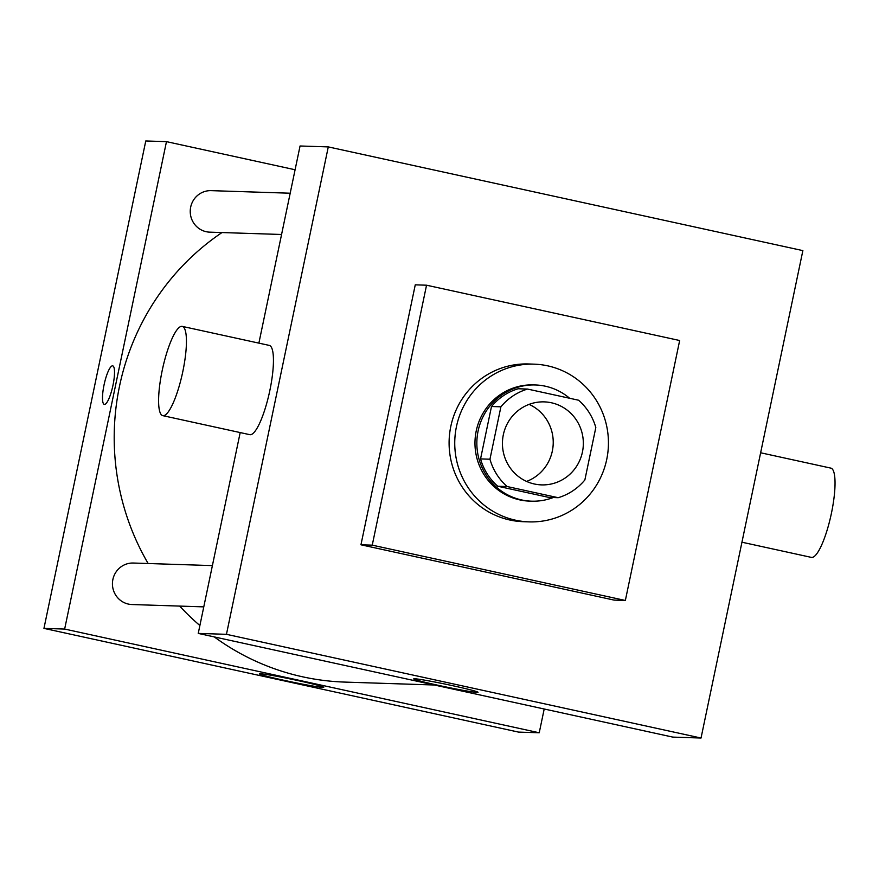 <?xml version="1.0" encoding="UTF-8"?>
<svg xmlns="http://www.w3.org/2000/svg" width="879" height="879" viewBox="0 0 879 879"><rect width="100%" height="100%" fill="white"/><g stroke="black" fill="none" stroke-linecap="round" stroke-linejoin="round"><path stroke-width="1.32" d="M529.081 404.373A41.533 40.445 -88.1 0 1 553.21 443.719A41.533 40.445 -88.1 0 1 526.576 481.417M503.337 434.742A41.533 40.445 -88.1 0 1 544.233 401.879A41.533 40.445 -88.1 0 1 583.315 444.697A41.533 40.445 -88.1 0 1 541.53 484.889A41.533 40.445 -88.1 0 1 503.337 434.742M507.194 486.548L558.209 497.701A56.575 55.102 -88.1 0 0 584.865 479.956L595.819 427.557A56.575 55.102 -88.1 0 0 578.58 400.22L527.554 389.067A56.575 55.102 -88.1 0 0 500.898 406.812L489.955 459.212A56.575 55.102 -88.1 0 0 507.194 486.548L497.778 486.241L548.804 497.393L558.209 497.701M500.898 406.812L491.493 406.505A56.575 55.102 -88.1 0 1 518.149 388.76L527.554 389.067M491.493 406.505L480.549 458.904L489.955 459.212M497.778 486.241A56.575 55.102 -88.1 0 1 480.549 458.904M569.625 398.264A58.135 56.63 91.9 0 0 545.354 386.211A58.135 56.63 91.9 0 0 535.366 384.969A58.135 56.63 91.9 0 0 476.879 441.236A58.135 56.63 91.9 0 0 531.586 501.184A58.135 56.63 91.9 0 0 553.21 497.536M531.586 501.184L529.707 501.129A58.135 56.63 -88.1 0 1 476.231 430.919A58.135 56.63 -88.1 0 1 533.487 384.903L535.366 384.969M456.454 426.601A78.901 76.847 -88.1 0 1 534.157 364.159A78.901 76.847 -88.1 0 1 608.4 445.51A78.901 76.847 -88.1 0 1 529.037 521.873A78.901 76.847 -88.1 0 1 456.454 426.601M529.037 521.873L523.39 521.697A78.901 76.847 -88.1 0 1 450.806 426.414A78.901 76.847 -88.1 0 1 528.51 363.972L534.157 364.159M372.246 545.156L426.546 285.203L679.665 340.514L625.354 600.467L372.246 545.156L360.95 544.793L415.262 284.829L426.546 285.203M625.354 600.467L614.058 600.093L360.95 544.793M226.452 634.319L701.035 738.03L802.868 250.614L328.285 146.903L226.452 634.319L198.236 633.407L672.82 737.107L701.035 738.03M258.876 343.129L300.058 145.991L328.285 146.903M240.187 432.567L198.236 633.407M182.272 326.395L269.282 345.403A45.686 10.185 102.3 0 1 269.479 392.21A45.686 10.185 102.3 0 1 249.768 434.666L162.769 415.646A45.686 10.185 -77.7 0 0 182.469 373.19A45.686 10.185 -77.7 0 0 182.272 326.395A45.686 10.185 -77.7 0 0 181.854 326.34A45.686 10.185 -77.7 0 0 162.362 369.762A45.686 10.185 -77.7 0 0 162.769 415.646M477.165 692.432A32.853 1.318 11.8 0 1 441.994 686.125A32.853 1.318 11.8 0 1 413.712 678.874A32.853 1.318 11.8 0 1 446.147 684.301A32.853 1.318 11.8 0 1 478.033 692.311A32.853 1.318 11.8 0 1 477.165 692.432M760.632 452.773L830.864 468.122A45.686 10.185 102.3 0 1 831.27 514.006A45.686 10.185 102.3 0 1 811.778 557.429A45.686 10.185 102.3 0 1 811.361 557.385L741.953 542.211M434.369 685.005L344.898 682.093A245.021 238.638 -88.1 0 1 214.245 636.901M199.874 625.529A245.021 238.638 -88.1 0 1 179.668 606.081M148.144 563.516A245.021 238.638 -88.1 0 1 119.511 386.222A245.021 238.638 -88.1 0 1 221.991 232.55M212.399 565.604L133.333 563.032A20.766 20.228 91.9 0 0 112.446 583.129A20.766 20.228 91.9 0 0 131.993 604.532L203.774 606.873M281.577 234.484L209.784 232.155A20.766 20.228 -88.1 0 1 190.688 207.081A20.766 20.228 -88.1 0 1 211.136 190.644L290.191 193.215M295.091 169.757L166.472 141.64L64.65 629.067L539.234 732.767L544.2 709.001M539.234 732.767L518.533 732.097L43.95 628.386L145.771 140.97L166.472 141.64M43.95 628.386L64.65 629.067M260.305 673.743A32.853 1.318 11.8 0 1 295.476 680.049A32.853 1.318 11.8 0 1 323.747 687.301A32.853 1.318 11.8 0 1 291.323 681.873A32.853 1.318 11.8 0 1 259.426 673.863A32.853 1.318 11.8 0 1 260.305 673.743M104.293 404.395A19.723 4.395 102.3 0 1 104.041 384.98A19.723 4.395 102.3 0 1 112.721 365.851A19.723 4.395 102.3 0 1 112.809 386.068A19.723 4.395 102.3 0 1 104.293 404.395A19.723 4.395 102.3 0 1 104.041 384.98A19.723 4.395 102.3 0 1 112.721 365.851"/></g></svg>
